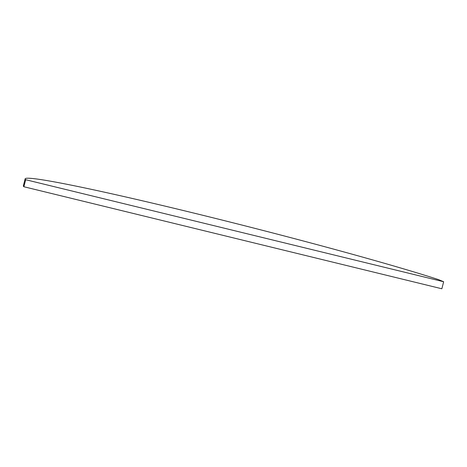 <?xml version="1.0" encoding="UTF-8"?>
<svg xmlns="http://www.w3.org/2000/svg" width="467" height="467" viewBox="0 0 467 467"><rect width="100%" height="100%" fill="white"/><g stroke="black" fill="none" stroke-linecap="round" stroke-linejoin="round"><path stroke-width="0.7" d="M25.142 178.855A228.672 8.78 14.3 0 1 190.227 212.199A228.672 8.78 14.3 0 1 438.437 279.581L443.65 281.747L441.858 288.775L23.881 186.742A228.672 8.78 14.3 0 1 23.35 185.884L25.142 178.855A228.672 8.78 14.3 0 0 25.673 179.707L23.881 186.742M25.673 179.707L443.65 281.747"/></g></svg>
